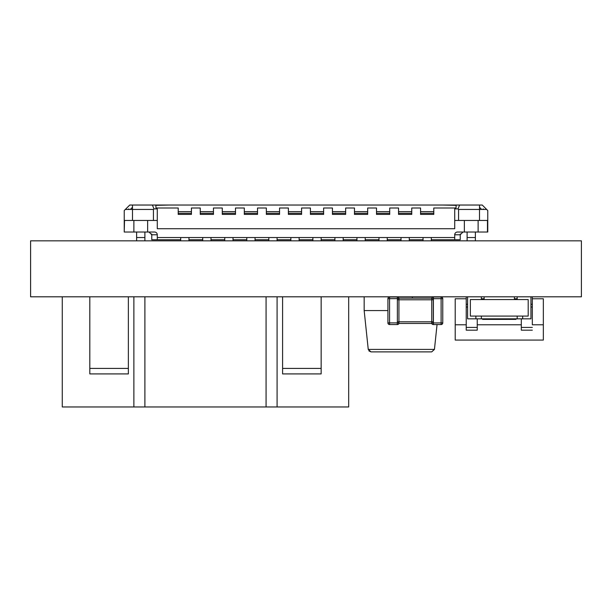 <?xml version="1.0" encoding="UTF-8"?>
<svg xmlns="http://www.w3.org/2000/svg" width="612" height="612" viewBox="0 0 612 612"><rect width="100%" height="100%" fill="white"/><g stroke="black" fill="none" stroke-linecap="round" stroke-linejoin="round"><path stroke-width="0.92" d="M581.4 240.837L581.4 296.805L30.6 296.805L30.6 240.837L581.4 240.837M467.606 318.837L467.606 296.805L467.606 318.837L475.868 318.837L475.868 316.083L470.36 316.083L470.36 299.559L528.194 299.559L517.178 299.559L517.178 296.805L530.948 296.805L530.948 318.837L522.686 318.837L522.686 316.083L528.194 316.083L528.194 299.559L528.194 316.083L470.36 316.083L470.36 299.559L484.13 299.559L484.13 296.805M467.606 296.805L481.376 296.805L481.376 299.559M475.868 318.837L522.686 318.837M517.178 296.805L517.178 299.559L514.424 299.559L514.424 296.805L514.424 299.559M517.178 318.837L517.178 316.083L481.376 316.083L481.376 318.837M482.6 318.837L482.6 319.387L490.526 319.387L490.526 318.837M488.728 319.387L489.661 319.387M482.746 319.387L483.044 318.837M486.724 319.387L486.724 318.837M491.076 318.837L491.076 319.387L499.002 319.387L499.002 318.837M491.512 319.387L491.512 318.837M497.525 319.387L497.525 318.837M507.47 318.837L507.47 319.387L497.732 319.387L497.732 318.837M505.673 319.387L506.484 319.387M499.989 319.387L499.989 318.837M503.668 319.387L503.668 318.837M512.734 319.387L514.814 319.387M508.021 318.837L508.021 319.387L508.465 318.837M508.465 319.387L508.886 318.837M508.886 319.387L515.947 319.387L515.947 318.837M515.809 319.387L515.809 318.837M512.481 319.387L512.481 318.837M470.36 316.083L470.36 299.559L470.36 316.083M157.284 237.532L157.284 239.736L151.776 239.736L151.776 234.778L157.284 234.778L157.284 237.532L454.716 237.532L454.716 239.736L460.224 239.736L460.224 234.778L462.978 232.025L457.47 232.025L462.978 232.025M188.955 239.736L202.725 239.736M210.987 239.736L224.757 239.736M233.019 239.736L246.789 239.736M255.051 239.736L268.821 239.736M277.083 239.736L290.853 239.736M299.115 239.736L312.885 239.736M321.147 239.736L334.917 239.736M343.179 239.736L356.949 239.736M365.211 239.736L378.981 239.736M387.243 239.736L401.013 239.736M409.275 239.736L423.045 239.736M431.307 239.736L454.716 239.736M124.236 232.025L124.236 210.543L124.236 232.025L124.534 220.458L157.284 220.458L157.284 228.72L454.716 228.72L454.716 208.891L455.986 207.996L456.192 205.334L442.323 205.035L482.256 205.035L487.764 210.543L487.764 232.025L457.47 232.025A2.754 2.754 -0 0 0 454.716 234.778L454.731 234.495M464.355 220.458L464.355 232.025M478.125 232.025L478.125 220.458M487.466 232.025L487.466 220.458L454.716 220.458M485.01 207.789L482.256 205.035L487.764 210.543L486.662 209.442L458.572 209.442L458.572 220.458M157.284 239.736L180.693 239.736M454.716 237.532L454.716 234.778L460.224 234.778L460.346 233.975M157.284 220.458L157.284 208.891L156.014 207.996L178.214 207.996L178.214 214.399L191.434 214.399L191.434 207.996L200.246 207.996L200.246 214.399L213.466 214.399L213.466 213.297L200.246 213.297M213.466 213.297L213.466 207.996L222.278 207.996L222.278 214.399L235.498 214.399L235.498 207.996L244.31 207.996L244.31 214.399L257.53 214.399L257.53 207.996L266.342 207.996L266.342 214.399L279.562 214.399L279.562 207.996L288.374 207.996L288.374 214.399L301.594 214.399L301.594 207.996L310.406 207.996L310.406 214.399L323.626 214.399L323.626 207.996L332.438 207.996L332.438 214.399L345.658 214.399L345.658 207.996L354.47 207.996L354.47 214.399L367.69 214.399L367.69 207.996L376.502 207.996L376.502 214.399L389.722 214.399L389.722 207.996L398.534 207.996L398.534 214.399L411.754 214.399L411.754 207.996L420.566 207.996L420.566 214.399L433.786 214.399L433.786 207.996L455.986 207.996M480.053 207.789L481.154 208.891M467.109 232.025L467.109 240.837M475.371 240.837L475.371 237.532L467.109 237.532L475.371 237.532L475.371 232.025M147.645 220.458L147.645 232.025L154.53 232.025L149.022 232.025L151.776 234.778L151.654 233.975M157.269 234.495L157.284 234.778A2.754 2.754 180 0 0 154.53 232.025L149.022 232.025M456.368 205.035L482.256 205.035L456.368 205.035M124.236 210.543L129.744 205.035L169.677 205.035L129.744 205.035L125.338 209.442L153.428 209.442L153.428 220.458M156.014 207.996L155.808 205.334L169.677 205.035L442.323 205.035L129.744 205.035L155.632 205.035L129.744 205.035L126.99 207.789M458.572 209.442L458.021 208.891L454.716 208.891M458.021 208.891L459.62 205.035M487.764 232.025L487.764 212.747M483.205 208.891L483.855 209.442M124.534 232.025L133.875 232.025L133.875 220.458M133.875 232.025L147.645 232.025M131.947 207.789L130.846 208.891M144.891 232.025L144.891 237.532L136.629 237.532L136.629 240.837M136.629 232.025L136.629 237.532L144.891 237.532L144.891 240.837M153.428 209.442L153.979 208.891L157.284 208.891M153.979 208.891L152.38 205.035M128.795 208.891L128.145 209.442M431.307 240.837L431.307 237.532L423.045 237.532L423.045 240.837M433.786 213.297L420.566 213.297M409.275 240.837L409.275 237.532L401.013 237.532L401.013 240.837M411.754 213.297L398.534 213.297M387.243 240.837L387.243 237.532L378.981 237.532L378.981 240.837M389.722 213.297L376.502 213.297M365.211 240.837L365.211 237.532L356.949 237.532L356.949 240.837M367.69 213.297L354.47 213.297M343.179 240.837L343.179 237.532L334.917 237.532L334.917 240.837M345.658 213.297L332.438 213.297M321.147 240.837L321.147 237.532L312.885 237.532L312.885 240.837M323.626 213.297L310.406 213.297M299.115 240.837L299.115 237.532L290.853 237.532L290.853 240.837M301.594 213.297L288.374 213.297M277.083 240.837L277.083 237.532L268.821 237.532L268.821 240.837M279.562 213.297L266.342 213.297M255.051 240.837L255.051 237.532L246.789 237.532L246.789 240.837M257.53 213.297L244.31 213.297M233.019 240.837L233.019 237.532L224.757 237.532L224.757 240.837M235.498 213.297L222.278 213.297M210.987 240.837L210.987 237.532L202.725 237.532L202.725 240.837M188.955 240.837L188.955 237.532L180.693 237.532L180.693 240.837M191.434 213.297L178.214 213.297M277.083 296.805L277.083 406.965L266.067 406.965L266.067 296.805L282.591 296.805L282.591 368.409L321.147 368.409L321.147 373.917L282.591 373.917L282.591 368.409M277.083 406.965L348.687 406.965L348.687 296.805L321.147 296.805L321.147 368.409M128.367 296.805L128.367 373.917L89.811 373.917L89.811 368.409L128.367 368.409M89.811 296.805L89.811 368.409M266.067 406.965L133.875 406.965L133.875 296.805M144.891 296.805L144.891 406.965M62.271 296.805L62.271 406.965L133.875 406.965M477.245 324.781L477.245 318.837L477.245 330.166L477.245 324.781L521.309 324.781M532.325 298.771L543.341 298.771L543.341 324.781L532.325 324.781L532.325 315.624M517.178 298.771L514.424 298.771M484.13 298.771L481.376 298.771M466.229 298.771L455.213 298.771L455.213 340.081L543.341 340.081L543.341 324.781M466.229 324.781L455.213 324.781M466.229 330.166L477.245 330.166L466.229 330.166L466.229 296.805M530.948 307.017L532.325 307.017L532.325 296.805L532.325 324.781M521.309 330.166L532.325 330.166L521.309 330.166L521.309 318.837M532.325 304.279L530.948 304.279M467.606 304.279L466.229 304.279M397.372 299.781L398.932 299.781L398.932 298.128A1.652 1.652 -90 0 0 397.372 297.027A1.652 1.652 -90 0 1 398.932 298.128L398.932 298.61L398.932 298.128L431.743 298.128A1.652 1.652 90 0 1 433.304 297.027L441.107 297.027A1.652 1.652 90 0 1 442.759 298.679L442.759 322.907A1.652 1.652 90 0 1 441.107 324.559A1.652 1.652 -90 0 0 442.759 322.907L442.759 298.679A1.652 1.652 -90 0 0 441.107 297.027A1.652 1.652 90 0 1 442.759 298.679L442.759 322.907A1.652 1.652 90 0 1 441.107 324.559A1.652 1.652 -90 0 0 442.759 322.907L442.759 298.679A1.652 1.652 -90 0 0 441.107 297.027L433.395 297.027L441.107 297.027L441.107 322.907L431.743 322.975L431.743 323.457L398.932 323.457L398.932 321.805L431.743 321.805L431.743 298.128L431.743 299.781L431.743 298.61L433.395 298.679L433.395 324.559A1.652 1.652 -90 0 1 431.743 322.975L431.743 321.805L431.743 322.975L431.743 321.805L433.304 321.805L433.304 299.781L398.932 299.781L398.932 321.805L397.372 321.805L397.372 297.027L389.569 297.027A1.652 1.652 -90 0 0 387.916 298.679L387.916 322.907L387.916 298.679L389.569 298.679L389.569 322.907L397.28 322.907L397.372 321.805M433.304 297.027A1.652 1.652 90 0 0 431.743 298.128L431.743 298.61A1.652 1.652 -90 0 1 433.395 297.027L433.395 298.679L442.759 298.679L442.759 322.907L442.759 298.679L442.759 322.907L441.107 322.907L441.107 324.559L433.304 324.559A1.652 1.652 90 0 1 431.743 323.457L431.743 322.975A1.652 1.652 90 0 0 431.751 323.006A1.652 1.652 90 0 1 431.743 322.975L431.743 323.457L398.932 323.457L398.932 322.975A1.652 1.652 -90 0 1 397.28 324.559L389.569 324.559A1.652 1.652 90 0 1 387.916 322.907L389.569 322.907L389.569 324.559L397.28 324.559L397.28 322.907L398.932 322.975M398.932 323.457A1.652 1.652 -90 0 1 397.372 324.559A1.652 1.652 -90 0 0 398.932 323.457A1.652 1.652 -90 0 1 397.372 324.559L397.28 324.559M389.569 297.027L389.569 298.679L398.932 298.61A1.652 1.652 -90 0 0 397.28 297.027M398.932 298.128A1.652 1.652 -90 0 0 397.372 297.027M412.358 298.128L412.358 296.805L412.358 298.128M364.163 296.805L364.163 310.575L387.916 310.575M431.697 351.885L370.987 351.885L368.248 349.414L434.443 349.414L431.697 351.885L434.443 349.414L437.052 324.559M364.163 310.575L368.248 349.414M368.852 350.867L370.987 351.885M479.502 220.458L479.502 205.035M191.434 211.645L178.214 211.645M213.466 211.645L200.246 211.645M235.498 211.645L222.278 211.645M257.53 211.645L244.31 211.645M279.562 211.645L266.342 211.645M301.594 211.645L288.374 211.645M323.626 211.645L310.406 211.645M345.658 211.645L332.438 211.645M367.69 211.645L354.47 211.645M389.722 211.645L376.502 211.645M411.754 211.645L398.534 211.645M433.786 211.645L420.566 211.645M132.498 220.458L132.498 205.035M532.325 327.428L521.309 327.428M467.606 307.017L466.229 307.017M477.245 327.428L466.229 327.428M442.759 322.907L442.759 298.679M477.85 205.035L464.63 205.035L477.85 205.035M134.15 205.035L147.37 205.035L134.15 205.035"/></g></svg>
